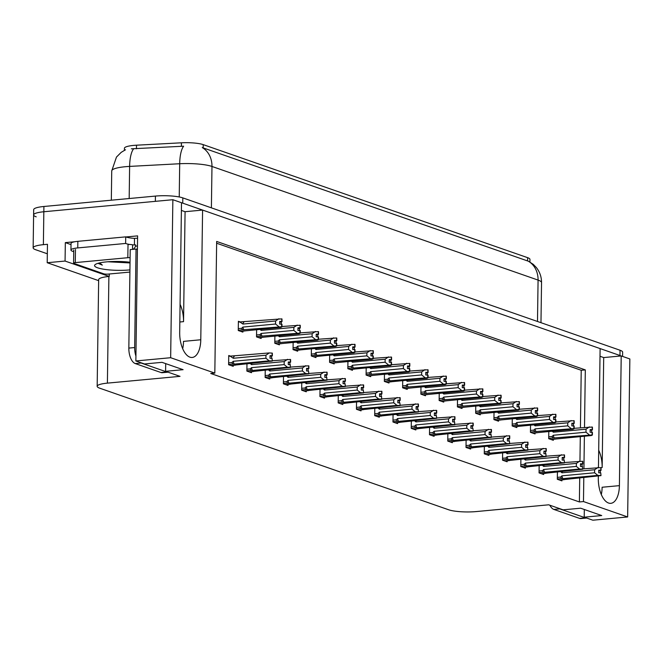 <?xml version="1.0" encoding="UTF-8"?>
<svg xmlns="http://www.w3.org/2000/svg" width="663" height="663" viewBox="0 0 663 663"><rect width="100%" height="100%" fill="white"/><g stroke="black" fill="none" stroke-linecap="round" stroke-linejoin="round"><path stroke-width="0.99" d="M598.697 450.227A21.456 10.409 -95.3 0 1 602.161 467.523L603.703 357.572L621.214 355.94L629.85 358.948L627.646 516.958L583.473 501.56L583.805 477.617M181.389 210.42L185.076 211.704L183.543 321.646A21.456 10.409 84.7 0 0 180.079 304.358M124.395 150.319L124.429 148.255A18.1 3.423 0.8 0 1 133.628 145.404A18.1 3.423 0.8 0 1 136.503 145.197L181.438 142.802A18.1 3.423 0.8 0 1 203.226 144.633L527.615 257.667A18.1 3.423 0.8 0 1 529.952 259.39L529.919 261.951M36.208 216.834A20.114 3.804 0.8 0 1 33.606 214.92A20.114 3.804 0.8 0 1 43.833 211.754L172.861 199.712L181.496 202.721L179.681 332.412A21.456 10.409 84.7 0 0 192.229 357.456A21.456 10.409 84.7 0 0 200.781 339.763L202.588 210.072L600.114 348.589L598.457 467.498M182.69 348.688A21.456 10.409 84.7 0 0 183.502 341.379L200.781 339.763M600.007 356.288L603.703 357.572M185.076 211.704L202.588 210.072M71.016 244.606L65.33 242.617L74.844 241.73M125.953 236.964L137.606 235.879L135.857 360.962L144.493 363.97L162.012 362.338L183.104 369.689L165.593 371.321L180.029 376.352L107.398 383.131A20.114 3.804 -179.2 0 0 97.171 386.297A20.114 3.804 -179.2 0 0 99.773 388.211L448.644 509.772A20.114 3.804 -179.2 0 0 476.051 511.587L548.682 504.808L563.119 509.839L580.631 508.206L601.722 515.557L584.211 517.19L592.846 520.198L627.646 516.958M109.271 274.001L109.238 276.446L65.065 261.056L65.33 242.617M109.238 276.446L108.889 276.479A20.114 3.804 -179.2 0 0 98.663 279.645L97.171 386.297M65.065 261.056L47.206 262.722L98.646 280.648M47.33 253.788L35.752 249.752A20.114 3.804 0.8 0 1 33.15 247.838A20.114 3.804 0.8 0 1 43.377 244.672L47.463 244.291L47.206 262.722M584.509 427.353L585.313 369.896L216.66 241.44L214.82 373.103L170.656 357.713L135.857 360.962M170.656 357.713L172.861 199.712M598.333 476.266L598.308 478.288A21.456 10.409 84.7 0 0 610.847 503.325A21.456 10.409 84.7 0 0 619.399 485.639L621.214 355.94M583.929 468.782L584.385 436.188M584.318 509.491L584.211 517.19M165.7 363.622L165.593 371.321M214.82 373.103L210.735 373.484L579.387 501.941L583.473 501.56M580.423 427.734L581.227 370.277L216.635 243.23M581.227 370.277L585.313 369.896M579.387 501.941L579.719 477.998M579.959 461.125L580.299 436.569M393.068 414.748L392.96 422L397.576 423.607L397.593 422.596M411.325 421.113L411.226 428.356L415.842 429.964L415.85 428.961M429.583 427.478L429.483 434.721L434.099 436.329L434.116 435.326M447.848 433.834L447.749 441.086L452.365 442.693L452.373 441.691M484.371 446.564L484.272 453.815L488.88 455.423L488.896 454.412M466.106 440.199L466.006 447.45L470.622 449.058L470.639 448.055M539.152 465.65L539.052 472.901L543.668 474.509L543.685 473.506M520.894 459.293L520.795 466.537L525.403 468.144L525.419 467.142M502.629 452.928L502.529 460.172L507.145 461.78L507.162 460.777M374.802 408.383L374.703 415.635L379.319 417.242L379.327 416.24M356.545 402.018L356.437 409.27L361.053 410.878L361.07 409.875M338.279 395.662L338.18 402.905L342.796 404.513L342.804 403.51M320.022 389.297L319.922 396.54L324.53 398.148L324.547 397.145M301.756 382.932L301.657 390.184L306.273 391.792L306.289 390.78M283.499 376.567L283.399 383.819L288.007 385.427L288.024 384.424M265.233 370.203L265.134 377.454L269.75 379.062L269.766 378.059M246.976 363.846L246.876 371.089L251.492 372.697L251.501 371.694M230.509 356.13L228.743 355.509L228.611 364.725L233.227 366.332L233.243 365.33M557.417 472.015L557.31 479.266L561.926 480.874L561.942 479.871M494.026 412.353L493.918 419.596L498.535 421.204L498.551 420.201M512.284 418.709L512.184 425.961L516.8 427.569L516.808 426.566M530.541 425.074L530.441 432.326L535.058 433.934L535.074 432.931M475.761 405.988L475.661 413.24L480.277 414.847L480.285 413.836M457.503 399.623L457.395 406.875L462.012 408.483L462.028 407.472M439.238 393.258L439.138 400.51L443.754 402.118L443.762 401.115M420.98 386.902L420.881 394.145L425.489 395.753L425.505 394.75M402.714 380.537L402.615 387.78L407.231 389.388L407.248 388.385M384.457 374.172L384.358 381.424L388.966 383.032L388.982 382.021M366.191 367.808L366.092 375.059L370.708 376.667L370.725 375.656M347.934 361.443L347.835 368.694L352.451 370.302L352.459 369.299M329.668 355.086L329.569 362.329L334.185 363.937L334.202 362.934M311.411 348.721L311.312 355.965L315.928 357.572L315.936 356.57M293.154 342.357L293.046 349.608L297.662 351.216L297.679 350.205M274.888 335.992L274.789 343.243L279.405 344.851L279.413 343.84M256.631 329.627L256.523 336.879L261.139 338.486L261.156 337.484M240.163 321.911L238.39 321.298L238.266 330.514L242.882 332.122L242.89 331.119M548.807 431.439L548.707 438.691L553.323 440.298L553.332 439.287M619.399 485.639L602.12 487.247A21.456 10.409 -95.3 0 1 601.316 494.557M537.494 321.472L538.074 280.084A26.818 5.072 -179.2 0 1 541.538 282.637C541.555 276.985 539.823 271.946 536.334 267.521L533.251 264.338L528.353 261.205A23.47 20.039 109.2 0 1 538.074 280.084L211.978 166.454A26.818 5.072 -179.2 0 0 179.698 163.736A23.47 7.732 -93.1 0 1 183.643 146.2L131.349 148.819M181.496 202.77A20.114 3.804 0.8 0 1 182.748 203.16L619.963 355.501A20.114 3.804 0.8 0 1 621.074 355.956M33.15 247.838L33.606 214.92A20.114 3.804 0.8 0 1 43.833 211.754L155.349 201.345L155.415 196.082A20.114 3.804 0.8 0 1 182.822 197.889L620.038 350.238A20.114 3.804 0.8 0 1 622.632 352.152L622.574 356.412M528.353 261.205L202.256 147.576A23.47 20.039 -70.8 0 1 211.978 166.454L211.398 207.851M33.606 214.92L33.68 209.649A20.114 3.804 0.8 0 1 43.907 206.483L155.415 196.082M574.117 428.323L592.216 427.038L592.175 429.674L590.136 429.574L590.103 432.21L592.415 432.4L592.374 435.036L591.355 435.533L550.978 439.478M592.283 427.121L592.449 429.765L592.415 427.113M552.064 431.132L553.365 432.226L586.034 429.176L585.993 432.201L553.323 435.251L552.113 436.486L552.925 438.019L592.1 434.945L592.142 432.309M592.216 427.038L592.175 429.674M590.128 430.27L591.719 430.13L591.686 432.284M591.719 430.13L592.449 429.765M553.323 435.251A4.558 2.213 84.7 0 0 554.343 438.061M586.034 429.176L589.357 426.897M589.241 434.804L585.993 432.201M553.787 430.975A4.558 2.213 84.7 0 0 553.365 432.226M590.136 429.897L592.25 429.699M590.128 429.955L592.382 429.74M582.727 468.898L600.819 467.614L600.852 470.274L598.747 470.15L598.706 472.785L600.753 472.885L600.985 475.611L600.753 472.885M598.739 470.473L600.852 470.274M600.819 467.614L600.786 470.249M600.985 470.324L601.026 467.688L601.059 470.34L598.739 470.531M598.739 470.854L601.059 470.34M560.674 471.708L561.975 472.802L594.645 469.752L597.96 467.481M562.398 471.55A4.558 2.213 84.7 0 0 561.975 472.802M557.318 478.984L561.528 478.595L560.716 477.062L557.343 477.377M561.528 478.595L562.953 478.636A4.558 2.213 -95.3 0 1 561.934 475.827L560.716 477.062M562.953 478.636L597.852 475.379L594.603 472.777L561.934 475.827M594.645 469.752L594.603 472.777M597.852 475.379L600.711 475.52M600.985 475.611L559.58 480.053M600.33 470.705L600.297 472.86M555.859 421.958L573.951 420.673L573.918 423.309L571.879 423.209L571.837 425.845L574.15 426.036L574.117 428.671L573.089 429.176L532.712 433.113M574.025 420.756L574.183 423.408L574.158 420.748M533.806 424.776L535.107 425.861L567.777 422.812L567.735 425.845L535.066 428.886L533.848 430.121L534.66 431.654L573.843 428.58L573.876 425.944M573.951 420.673L573.918 423.309M571.862 423.914L573.462 423.765L573.429 425.919M573.462 423.765L574.183 423.408M535.066 428.886A4.558 2.213 84.7 0 0 536.085 431.696M567.777 422.812L571.092 420.541M570.984 428.439L567.735 425.845M535.53 424.61A4.558 2.213 84.7 0 0 535.107 425.861M571.871 423.533L573.984 423.334M571.871 423.591L574.117 423.384M537.594 415.593L555.693 414.317L555.652 416.944L553.613 416.845L553.58 419.48L555.892 419.679L555.851 422.306L554.832 422.812L514.455 426.757M555.76 414.4L555.925 417.044L555.892 414.383M515.541 418.411L516.842 419.505L549.519 416.455L549.47 419.48L516.8 422.53L515.59 423.756L516.402 425.29L517.82 425.331L555.586 422.215L555.619 419.58M555.693 414.317L555.652 416.944M553.605 417.549L555.196 417.4L555.163 419.563M555.196 417.4L555.925 417.044M516.8 422.53A4.558 2.213 84.7 0 0 517.82 425.331M549.519 416.455L552.834 414.176M552.718 422.074L549.47 419.48M517.273 418.245A4.558 2.213 84.7 0 0 516.842 419.505M553.613 417.168L555.727 416.969M553.613 417.226L555.859 417.019M519.336 409.237L537.428 407.952L537.395 410.588L535.356 410.488L535.314 413.115L537.627 413.314L537.594 415.95L536.566 416.447L496.189 420.392M537.502 408.035L537.668 410.679L537.635 408.018M497.283 412.046L498.584 413.14L531.254 410.09L531.212 413.115L498.543 416.165L497.325 417.4L498.137 418.925L537.32 415.85L537.361 413.215M537.428 407.952L537.395 410.588M535.348 411.184L536.939 411.035L536.906 413.198M536.939 411.035L537.668 410.679M498.543 416.165A4.558 2.213 84.7 0 0 499.562 418.966M531.254 410.09L534.569 407.811M534.461 415.709L531.212 413.115M499.007 411.889A4.558 2.213 84.7 0 0 498.584 413.14M535.348 410.803L537.461 410.612M535.348 410.861L537.594 410.654M564.462 462.534L582.562 461.257L582.595 463.909L580.481 463.785L580.448 466.42L582.487 466.52L582.454 469.155L582.487 466.52M580.481 464.108L582.595 463.909M582.562 461.257L582.528 463.885M582.727 463.959L582.76 461.324L582.794 463.984L580.481 464.166M580.473 464.49L582.794 463.984M542.409 465.351L543.718 466.437L576.387 463.396L579.702 461.116M544.141 465.186A4.558 2.213 84.7 0 0 543.718 466.437M539.052 472.62L543.27 472.23L542.458 470.697L539.077 471.012M543.27 472.23L544.696 472.271A4.558 2.213 -95.3 0 1 543.668 469.462L542.458 470.697M544.696 472.271L579.586 469.014L576.346 466.42L543.668 469.462M576.387 463.396L576.346 466.42M579.586 469.014L582.454 469.155M582.719 469.247L541.323 473.689M582.064 464.34L582.039 466.495M546.204 456.169L564.304 454.893L564.329 457.545L562.224 457.42L562.183 460.056L564.23 460.155L564.462 462.882L564.23 460.155M562.216 457.743L564.329 457.545M564.304 454.893L564.263 457.52M564.462 457.594L564.503 454.959L564.536 457.619L562.216 457.801M562.216 458.125L564.536 457.619M524.151 458.987L525.452 460.081L558.122 457.031L561.437 454.752M525.875 458.821A4.558 2.213 84.7 0 0 525.452 460.081M520.795 466.263L525.005 465.865L524.193 464.332L520.82 464.647M525.005 465.865L526.43 465.907A4.558 2.213 -95.3 0 1 525.411 463.105L524.193 464.332M526.43 465.907L561.329 462.65L558.08 460.056L525.411 463.105M558.122 457.031L558.08 460.056M561.329 462.65L564.188 462.791M564.462 462.882L523.057 467.332M563.807 457.976L563.774 460.139M527.947 449.812L546.039 448.528L546.072 451.188L543.958 451.064L543.925 453.691L545.964 453.79L545.931 456.426L545.964 453.79M543.958 451.379L546.072 451.188M546.039 448.528L546.005 451.163M546.204 451.23L546.237 448.594L546.271 451.254L543.958 451.437M543.95 451.76L546.271 451.254M505.886 452.622L507.195 453.716L539.864 450.666L543.179 448.387M507.618 452.464A4.558 2.213 84.7 0 0 507.195 453.716M502.537 459.898L506.747 459.5L505.935 457.976L502.554 458.29M506.747 459.5L508.173 459.542A4.558 2.213 -95.3 0 1 507.145 456.741L505.935 457.976M508.173 459.542L543.072 456.285L539.823 453.691L507.145 456.741M539.864 450.666L539.823 453.691M543.072 456.285L545.931 456.426M546.196 456.525L504.8 460.967M545.541 451.611L545.516 453.774M509.681 443.448L527.781 442.163L527.814 444.823L525.701 444.699L525.668 447.334L527.707 447.434L527.665 450.061L527.707 447.434M525.693 445.022L527.814 444.823M527.781 442.163L527.74 444.798M527.939 444.865L527.98 442.238L528.013 444.89L525.693 445.08M525.693 445.395L528.013 444.89M487.628 446.257L488.929 447.351L521.599 444.301L524.914 442.022M489.352 446.1A4.558 2.213 84.7 0 0 488.929 447.351M484.272 453.533L488.49 453.136L487.678 451.611L484.297 451.926M488.49 453.136L489.907 453.185A4.558 2.213 -95.3 0 1 488.888 450.376L487.678 451.611M489.907 453.185L524.806 449.928L521.557 447.326L488.888 450.376M521.599 444.301L521.557 447.326M524.806 449.928L527.665 450.061M527.939 450.16L486.534 454.603M527.284 445.246L527.251 447.409M137.415 249.247A13.409 6.506 -95.3 0 1 136.048 249.056L130.213 249.603L128.837 348.092A13.409 6.506 84.7 0 0 135.244 363.556L160.952 372.515A13.409 6.506 84.7 0 0 162.385 372.697L168.029 372.175M133.006 249.338A13.409 6.506 84.7 0 0 135.559 246.172L135.575 244.854L134.407 244.962A13.409 2.536 0.8 0 1 132.492 244.813M136.048 249.056L134.672 347.545A13.409 6.506 84.7 0 0 135.923 356.048M139.868 362.363A13.409 6.506 84.7 0 0 141.078 363.009L166.794 371.968A13.409 6.506 84.7 0 0 168.012 372.167M114.765 261.612A13.409 2.536 0.8 0 1 108.939 261.686M73.742 251.675L72.673 251.31A13.409 2.536 0.8 0 1 70.941 250.026A13.409 2.536 0.8 0 1 77.753 247.921L125.63 243.454L125.721 236.865L77.853 241.332A13.409 2.536 -179.2 0 0 71.032 243.445L70.941 250.026M137.564 238.456A6.705 5.727 109.2 0 0 135.666 238.274L134.498 238.382A13.409 2.536 0.8 0 1 125.721 236.865M134.498 238.382L134.407 244.962M129.799 244.481A13.409 2.536 0.8 0 1 125.63 243.454M137.465 245.99L135.559 246.172M553.862 509.424L579.578 518.383A13.409 6.506 84.7 0 0 581.003 518.565L586.647 518.043A13.409 6.506 84.7 0 1 585.412 517.836L559.705 508.877L553.862 509.424A13.409 6.506 84.7 0 1 549.842 505.214M558.495 508.231A13.409 6.506 84.7 0 0 559.705 508.877M129.923 269.891A23.47 4.434 0.8 0 1 129.575 269.924A23.47 4.434 0.8 0 1 104.282 269.311A23.47 4.434 0.8 0 1 95.024 264.728A23.47 4.434 0.8 0 1 106.503 261.885A23.47 4.434 0.8 0 1 130.031 262.25M107.87 261.761L130.023 262.946M129.898 272.079L108.251 274.092A3.356 0.63 0.8 0 1 103.677 273.794L74.016 263.46A3.356 0.63 0.8 0 1 73.585 263.136A3.356 0.63 0.8 0 1 75.284 262.606L127.826 257.708A3.356 0.63 0.8 0 1 130.097 257.667M127.826 257.708L128.017 244.539A3.356 0.63 0.8 0 1 132.583 244.838L132.517 249.387M98.033 263.31L102.317 265.117L99.682 262.888M113.539 261.487L128.415 262.059M98.439 263.194L102.317 265.117M501.071 402.872L519.17 401.587L519.137 404.223L517.09 404.123L517.057 406.759L519.369 406.949L519.328 409.585L518.309 410.082L477.932 414.027M519.237 401.67L519.402 404.314L519.369 401.662M479.017 405.681L480.319 406.775L512.996 403.726L512.955 406.75L480.277 409.8L479.067 411.035L479.879 412.56L519.063 409.485L519.096 406.858M519.17 401.587L519.137 404.223M517.082 404.82L518.673 404.67L518.648 406.833M518.673 404.67L519.402 404.314M480.277 409.8A4.558 2.213 84.7 0 0 481.297 412.601M512.996 403.726L516.311 401.446M516.195 409.353L512.955 406.75M480.75 405.524A4.558 2.213 84.7 0 0 480.319 406.775M517.09 404.447L519.204 404.248M517.09 404.505L519.336 404.289M482.813 396.507L500.905 395.223L500.872 397.858L498.833 397.759L498.791 400.394L501.104 400.585L501.071 403.22L500.043 403.717L459.666 407.662M500.979 395.305L501.145 397.949L501.112 395.297M460.76 399.317L462.061 400.411L494.731 397.361L494.689 400.386L462.02 403.435L460.802 404.67L461.614 406.204L500.797 403.129L500.838 400.493M500.905 395.223L500.872 397.858M498.825 398.455L500.416 398.314L500.383 400.469M500.416 398.314L501.145 397.949M462.02 403.435A4.558 2.213 84.7 0 0 463.039 406.245M494.731 397.361L498.046 395.082M497.938 402.988L494.689 400.386M462.484 399.159A4.558 2.213 84.7 0 0 462.061 400.411M498.825 398.082L500.938 397.883M498.825 398.14L501.071 397.924M464.548 390.142L482.647 388.858L482.614 391.493L480.567 391.394L480.534 394.029L482.846 394.22L482.805 396.855L481.786 397.361L441.409 401.297M482.714 388.941L482.879 391.593L482.846 388.932M442.494 392.96L443.804 394.046L476.473 391.004L476.432 394.029L443.754 397.071L442.544 398.306L443.356 399.839L482.54 396.764L482.573 394.129M482.647 388.858L482.614 391.493M480.559 392.098L482.15 391.949L482.125 394.104M482.15 391.949L482.879 391.593M443.754 397.071A4.558 2.213 84.7 0 0 444.782 399.88M476.473 391.004L479.788 388.725M479.672 396.623L476.432 394.029M444.227 392.794A4.558 2.213 84.7 0 0 443.804 394.046M480.567 391.717L482.681 391.518M480.567 391.775L482.813 391.568M491.424 437.083L509.515 435.798L509.549 438.458L507.444 438.334L507.402 440.97L509.441 441.069L509.681 443.796L509.441 441.069M507.435 438.657L509.549 438.458M509.515 435.798L509.482 438.434M509.681 438.508L509.714 435.873L509.748 438.525L507.435 438.715M507.427 439.039L509.748 438.525M469.363 439.892L470.672 440.986L503.341 437.936L506.656 435.666M471.095 439.735A4.558 2.213 84.7 0 0 470.672 440.986M466.014 447.169L470.224 446.779L469.412 445.246L466.031 445.561M470.224 446.779L471.65 446.821A4.558 2.213 -95.3 0 1 470.631 444.011L469.412 445.246M471.65 446.821L506.549 443.564L503.3 440.961L470.631 444.011M503.341 437.936L503.3 440.961M506.549 443.564L509.408 443.704M509.681 443.796L468.277 448.238M509.018 438.889L508.993 441.044M473.158 430.718L491.258 429.442L491.291 432.094L489.178 431.969L489.145 434.605L491.184 434.704L491.142 437.34L491.184 434.704M489.178 432.293L491.291 432.094M491.258 429.442L491.217 432.069M491.424 432.143L491.457 429.508L491.49 432.168L489.17 432.351M489.17 432.674L491.49 432.168M451.105 433.536L452.406 434.621L485.076 431.58L488.399 429.301M452.829 433.37A4.558 2.213 84.7 0 0 452.406 434.621M447.749 440.804L451.967 440.414L451.155 438.881L447.774 439.196M451.967 440.414L453.384 440.456A4.558 2.213 -95.3 0 1 452.365 437.655L451.155 438.881M453.384 440.456L488.283 437.199L485.034 434.605L452.365 437.655M485.076 431.58L485.034 434.605M488.283 437.199L491.142 437.34M491.416 437.431L450.02 441.873M490.761 432.525L490.728 434.679M454.901 424.353L472.992 423.077L473.026 425.729L470.921 425.613L470.879 428.24L472.918 428.339L473.158 431.066L472.918 428.339M470.912 425.928L473.026 425.729M472.992 423.077L472.959 425.704M473.158 425.779L473.2 423.143L473.225 425.803L470.912 425.986M470.904 426.309L473.225 425.803M432.848 427.171L434.149 428.265L466.818 425.215L470.133 422.936M434.572 427.005A4.558 2.213 84.7 0 0 434.149 428.265M429.491 434.447L433.701 434.05L432.889 432.516L429.508 432.831M433.701 434.05L435.127 434.091A4.558 2.213 -95.3 0 1 434.108 431.29L432.889 432.516M435.127 434.091L470.026 430.834L466.777 428.24L434.108 431.29M466.818 425.215L466.777 428.24M470.026 430.834L472.885 430.975M473.158 431.066L431.754 435.516M472.504 426.16L472.47 428.323M446.29 383.778L464.39 382.501L464.349 385.128L462.31 385.029L462.268 387.664L464.581 387.863L464.548 390.49L463.528 390.996L423.143 394.941M464.456 382.584L464.622 385.228L464.589 382.568M424.237 386.595L425.538 387.689L458.208 384.639L458.166 387.664L425.497 390.714L424.279 391.941L425.091 393.474L464.274 390.399L464.315 387.764M464.39 382.501L464.349 385.128M462.302 385.733L463.893 385.584L463.86 387.747M463.893 385.584L464.622 385.228M425.497 390.714A4.558 2.213 84.7 0 0 426.516 393.515M458.208 384.639L461.523 382.36M461.415 390.258L458.166 387.664M425.961 386.43A4.558 2.213 84.7 0 0 425.538 387.689M462.302 385.352L464.415 385.153M462.302 385.41L464.548 385.203M428.033 377.421L446.124 376.136L446.091 378.772L444.044 378.672L444.011 381.3L446.323 381.498L446.282 384.134L445.263 384.631L404.886 388.576M446.191 376.219L446.356 378.863L446.323 376.203M405.971 380.231L407.281 381.324L439.95 378.275L439.909 381.3L407.231 384.349L406.021 385.584L406.833 387.109L446.017 384.034L446.05 381.399M446.124 376.136L446.091 378.772M444.036 379.369L445.627 379.219L445.602 381.382M445.627 379.219L446.356 378.863M407.231 384.349A4.558 2.213 84.7 0 0 408.259 387.151M439.95 378.275L443.265 375.996M443.157 383.894L439.909 381.3M407.704 380.073A4.558 2.213 84.7 0 0 407.281 381.324M444.044 378.987L446.158 378.797M444.044 379.045L446.29 378.838M409.767 371.056L427.867 369.772L427.826 372.407L425.787 372.308L425.754 374.943L428.058 375.134L428.025 377.769L427.005 378.266L386.62 382.211M427.933 369.855L428.099 372.498L428.066 369.846M387.714 373.866L389.015 374.96L421.685 371.91L421.643 374.935L388.974 377.985L387.764 379.219L388.576 380.744L389.993 380.794L427.751 377.67L427.792 375.043M427.867 369.772L427.826 372.407M425.779 373.004L427.37 372.855L427.337 375.018M427.37 372.855L428.099 372.498M388.974 377.985A4.558 2.213 84.7 0 0 389.993 380.794M421.685 371.91L425 369.631M424.892 377.537L421.643 374.935M389.438 373.708A4.558 2.213 84.7 0 0 389.015 374.96M425.779 372.631L427.9 372.432M425.779 372.689L428.025 372.473M391.51 364.691L409.601 363.407L409.568 366.042L407.53 365.943L407.488 368.578L409.8 368.769L409.767 371.404L408.739 371.902L368.363 375.846M409.668 363.49L409.833 366.133L409.8 363.481M369.448 367.501L370.758 368.595L403.427 365.545L403.386 368.57L370.716 371.62L369.498 372.855L370.31 374.388L409.494 371.313L409.527 368.678M409.601 363.407L409.568 366.042M407.513 366.647L409.104 366.498L409.079 368.653M409.104 366.498L409.833 366.133M370.716 371.62A4.558 2.213 84.7 0 0 371.736 374.429M403.427 365.545L406.742 363.266M406.634 371.172L403.386 368.57M371.181 367.343A4.558 2.213 84.7 0 0 370.758 368.595M407.521 366.266L409.635 366.067M407.521 366.324L409.767 366.117M373.244 358.327L391.344 357.042L391.303 359.678L389.264 359.578L389.231 362.213L391.535 362.404L391.501 365.04L390.482 365.545L350.105 369.482M391.41 357.125L391.576 359.777L391.543 357.117M351.191 361.144L352.492 362.23L385.162 359.189L385.12 362.213L352.451 365.255L351.241 366.49L352.053 368.023L353.47 368.064L391.228 364.948L391.269 362.313M391.344 357.042L391.303 359.678M389.256 360.282L390.847 360.133L390.814 362.288M390.847 360.133L391.576 359.777M352.451 365.255A4.558 2.213 84.7 0 0 353.47 368.064M385.162 359.189L388.485 356.909M388.369 364.807L385.12 362.213M352.915 360.979A4.558 2.213 84.7 0 0 352.492 362.23M389.264 359.901L391.377 359.702M389.256 359.959L391.51 359.752M436.635 417.997L454.735 416.712L454.768 419.372L452.655 419.248L452.622 421.875L454.661 421.975L454.627 424.61L454.661 421.975M452.655 419.563L454.768 419.372M454.735 416.712L454.694 419.347M454.901 419.414L454.934 416.778L454.967 419.439L452.655 419.621M452.647 419.944L454.967 419.439M414.582 420.806L415.883 421.9L448.561 418.85L451.876 416.571M416.314 420.649A4.558 2.213 84.7 0 0 415.883 421.9M411.226 428.083L415.444 427.685L414.632 426.16L411.251 426.475M415.444 427.685L416.861 427.726A4.558 2.213 -95.3 0 1 415.842 424.925L414.632 426.16M416.861 427.726L451.76 424.469L448.511 421.875L415.842 424.925M448.561 418.85L448.511 421.875M451.76 424.469L454.627 424.61M454.893 424.71L413.497 429.152M454.238 419.795L454.205 421.958M418.378 411.632L436.469 410.347L436.503 413.008L434.398 412.883L434.356 415.519L436.403 415.618L436.635 418.345L436.403 415.618M434.389 413.206L436.503 413.008M436.469 410.347L436.436 412.983M436.635 413.049L436.677 410.422L436.71 413.074L434.389 413.264M434.389 413.579L436.71 413.074M396.325 414.441L397.626 415.535L430.295 412.485L433.61 410.206M398.049 414.284A4.558 2.213 84.7 0 0 397.626 415.535M392.968 421.718L397.178 421.32L396.366 419.795L392.993 420.11M397.178 421.32L398.604 421.37A4.558 2.213 -95.3 0 1 397.585 418.56L396.366 419.795M398.604 421.37L433.503 418.113L430.254 415.51L397.585 418.56M430.295 412.485L430.254 415.51M433.503 418.113L436.362 418.245M436.635 418.345L395.231 422.787M435.981 413.43L435.947 415.593M400.112 405.267L418.212 403.982L418.245 406.643L416.132 406.518L416.099 409.154L418.138 409.253L418.37 411.98L418.138 409.253M416.132 406.842L418.245 406.643M418.212 403.982L418.171 406.618M418.378 406.692L418.411 404.057L418.444 406.709L416.132 406.9M416.124 407.223L418.444 406.709M378.059 408.076L379.36 409.17L412.038 406.121L415.353 403.85M379.791 407.919A4.558 2.213 84.7 0 0 379.36 409.17M374.703 415.353L378.921 414.963L378.109 413.43L374.728 413.745M378.921 414.963L380.338 415.005A4.558 2.213 -95.3 0 1 379.319 412.195L378.109 413.43M380.338 415.005L415.237 411.748L411.988 409.146L379.319 412.195M412.038 406.121L411.988 409.146M415.237 411.748L418.104 411.889M418.37 411.98L376.974 416.422M417.715 407.074L417.69 409.228M381.855 398.902L399.946 397.626L399.98 400.278L397.875 400.154L397.833 402.789L399.88 402.889L400.112 405.615L399.88 402.889M397.866 400.477L399.98 400.278M399.946 397.626L399.913 400.253M400.112 400.328L400.154 397.692L400.187 400.353L397.866 400.535M397.866 400.858L400.187 400.353M359.802 401.72L361.103 402.806L393.772 399.764L397.087 397.485M361.526 401.554A4.558 2.213 84.7 0 0 361.103 402.806M356.445 408.988L360.655 408.599L359.843 407.065L356.47 407.38M360.655 408.599L362.081 408.64A4.558 2.213 -95.3 0 1 361.062 405.839L359.843 407.065M362.081 408.64L396.98 405.383L393.731 402.789L361.062 405.839M393.772 399.764L393.731 402.789M396.98 405.383L399.839 405.524M400.112 405.615L358.708 410.057M399.457 400.709L399.424 402.864M363.589 392.537L381.689 391.261L381.722 393.913L379.609 393.797L379.576 396.424L381.615 396.524L381.581 399.159L381.615 396.524M379.609 394.112L381.722 393.913M381.689 391.261L381.656 393.897M381.855 393.963L381.888 391.327L381.921 393.988L379.609 394.17M379.601 394.493L381.921 393.988M341.536 395.355L342.837 396.449L375.515 393.399L378.83 391.12M343.268 395.189A4.558 2.213 84.7 0 0 342.837 396.449M338.18 402.632L342.398 402.234L341.586 400.701L338.205 401.016M342.398 402.234L343.824 402.275A4.558 2.213 -95.3 0 1 342.796 399.474L341.586 400.701M343.824 402.275L378.714 399.018L375.473 396.424L342.796 399.474M375.515 393.399L375.473 396.424M378.714 399.018L381.581 399.159M381.847 399.25L340.45 403.701M381.192 394.344L381.167 396.507M354.987 351.962L373.078 350.686L373.045 353.313L371.007 353.213L370.965 355.849L373.277 356.048L373.244 358.675L372.216 359.18L331.84 363.125M373.153 350.768L373.31 353.412L373.286 350.752M332.934 354.78L334.235 355.874L366.904 352.824L366.863 355.849L334.193 358.898L332.975 360.125L333.787 361.658L372.971 358.584L373.004 355.948M373.078 350.686L373.045 353.313M370.99 353.918L372.589 353.769L372.556 355.932M372.589 353.769L373.31 353.412M334.193 358.898A4.558 2.213 84.7 0 0 335.213 361.7M366.904 352.824L370.219 350.545M370.111 358.443L366.863 355.849M334.658 354.614A4.558 2.213 84.7 0 0 334.235 355.874M370.998 353.536L373.112 353.338M370.998 353.594L373.244 353.387M336.721 345.605L354.821 344.321L354.78 346.956L352.741 346.857L352.708 349.484L355.02 349.683L354.978 352.318L353.959 352.815L313.582 356.76M354.887 344.404L355.053 347.047L355.02 344.387M314.668 348.415L315.969 349.509L348.647 346.459L348.597 349.484L315.928 352.534L314.718 353.769L315.53 355.293L316.947 355.335L354.713 352.219L354.746 349.583M354.821 344.321L354.78 346.956M352.733 347.553L354.324 347.404L354.291 349.567M354.324 347.404L355.053 347.047M315.928 352.534A4.558 2.213 84.7 0 0 316.947 355.335M348.647 346.459L351.962 344.18M351.846 352.078L348.597 349.484M316.4 348.257A4.558 2.213 84.7 0 0 315.969 349.509M352.741 347.172L354.854 346.981M352.741 347.23L354.987 347.022M318.464 339.241L336.555 337.956L336.522 340.591L334.483 340.492L334.442 343.127L336.754 343.318L336.721 345.953L335.693 346.451L295.317 350.396M336.63 338.039L336.796 340.683L336.763 338.031M296.411 342.05L297.712 343.144L330.381 340.094L330.34 343.119L297.67 346.169L296.452 347.404L297.264 348.929L298.69 348.978L336.448 345.854L336.489 343.227M336.555 337.956L336.522 340.591M334.475 341.188L336.066 341.039L336.033 343.202M336.066 341.039L336.796 340.683M297.67 346.169A4.558 2.213 84.7 0 0 298.69 348.978M330.381 340.094L333.696 337.815M333.588 345.721L330.34 343.119M298.135 341.893A4.558 2.213 84.7 0 0 297.712 343.144M334.475 340.815L336.589 340.616M334.475 340.873L336.721 340.658M300.198 332.876L318.298 331.591L318.257 334.227L316.218 334.127L316.185 336.763L318.497 336.953L318.455 339.589L317.436 340.086L277.059 344.031M318.364 331.674L318.53 334.318L318.497 331.666M278.145 335.685L279.446 336.779L312.124 333.729L312.074 336.754L279.405 339.804L278.195 341.039L279.007 342.572L318.19 339.497L318.223 336.862M318.298 331.591L318.257 334.227M316.21 334.832L317.801 334.682L317.776 336.837M317.801 334.682L318.53 334.318M279.405 339.804A4.558 2.213 84.7 0 0 280.424 342.614M312.124 333.729L315.439 331.459M315.323 339.357L312.074 336.754M279.877 335.528A4.558 2.213 84.7 0 0 279.446 336.779M316.218 334.45L318.331 334.251M316.218 334.508L318.464 334.301M281.941 326.511L300.032 325.235L299.999 327.862L297.96 327.762L297.919 330.398L300.231 330.588L300.198 333.224L299.17 333.729L258.794 337.666M300.107 325.309L300.273 327.961L300.24 325.301M259.888 329.329L261.189 330.414L293.858 327.373L293.817 330.398L261.147 333.439L259.929 334.674L260.741 336.207L299.925 333.133L299.966 330.497M300.032 325.235L299.999 327.862M297.952 328.467L299.543 328.318L299.51 330.472M299.543 328.318L300.273 327.961M261.147 333.439A4.558 2.213 84.7 0 0 262.167 336.249M293.858 327.373L297.173 325.094M297.065 332.992L293.817 330.398M261.612 329.163A4.558 2.213 84.7 0 0 261.189 330.414M297.952 328.086L300.066 327.887M297.952 328.144L300.198 327.936M238.382 322.044L281.775 318.87L281.742 321.497L279.695 321.398L279.662 324.033L281.974 324.232L281.932 326.859L280.913 327.365L240.536 331.309M281.841 318.953L282.007 321.596L281.974 318.936M239.799 321.911L242.923 324.058L275.601 321.008L275.559 324.033L242.882 327.083L241.672 328.309L242.484 329.842L281.667 326.768L281.7 324.132M281.775 318.87L281.742 321.497M279.687 322.102L281.278 321.953L281.253 324.116M281.278 321.953L282.007 321.596M242.882 327.083A4.558 2.213 84.7 0 0 243.909 329.884M275.601 321.008L278.916 318.729M278.8 326.627L275.559 324.033M244.017 321.986A4.558 2.213 84.7 0 0 242.923 324.058M279.695 321.721L281.808 321.522M279.695 321.779L281.941 321.572M345.332 386.181L363.432 384.896L363.457 387.557L361.352 387.432L361.31 390.059L363.357 390.159L363.589 392.894L363.357 390.159M361.343 387.747L363.457 387.557M363.432 384.896L363.39 387.532M363.589 387.598L363.631 384.963L363.664 387.623L361.343 387.805M361.343 388.128L363.664 387.623M323.279 388.99L324.58 390.084L357.249 387.035L360.564 384.755M325.003 388.833A4.558 2.213 84.7 0 0 324.58 390.084M319.922 396.267L324.132 395.869L323.32 394.344L319.947 394.659M324.132 395.869L325.558 395.91A4.558 2.213 -95.3 0 1 324.538 393.109L323.32 394.344M325.558 395.91L360.457 392.653L357.208 390.059L324.538 393.109M357.249 387.035L357.208 390.059M360.457 392.653L363.316 392.794M363.589 392.894L322.185 397.336M362.934 387.979L362.901 390.142M327.074 379.816L345.166 378.532L345.199 381.192L343.086 381.068L343.053 383.703L345.091 383.802L345.324 386.529L345.091 383.802M343.086 381.391L345.199 381.192M345.166 378.532L345.133 381.167M345.332 381.233L345.365 378.606L345.398 381.258L343.086 381.449M343.078 381.764L345.398 381.258M305.013 382.626L306.323 383.72L338.992 380.67L342.307 378.391M306.745 382.468A4.558 2.213 84.7 0 0 306.323 383.72M301.665 389.902L305.875 389.512L305.063 387.979L301.682 388.294M305.875 389.512L307.3 389.554A4.558 2.213 -95.3 0 1 306.273 386.744L305.063 387.979M307.3 389.554L342.199 386.297L338.95 383.695L306.273 386.744M338.992 380.67L338.95 383.695M342.199 386.297L345.058 386.43M345.324 386.529L303.927 390.971M344.669 381.615L344.644 383.778M308.809 373.451L326.909 372.167L326.942 374.827L324.829 374.703L324.795 377.338L326.834 377.438L326.793 380.073L326.834 377.438M324.82 375.026L326.942 374.827M326.909 372.167L326.867 374.802M327.066 374.877L327.108 372.241L327.141 374.893L324.82 375.084M324.82 375.407L327.141 374.893M286.756 376.261L288.057 377.355L320.726 374.305L324.041 372.034M288.48 376.103A4.558 2.213 84.7 0 0 288.057 377.355M283.399 383.537L287.618 383.148L286.806 381.615L283.424 381.929M287.618 383.148L289.035 383.189A4.558 2.213 -95.3 0 1 288.015 380.38L286.806 381.615M289.035 383.189L323.934 379.932L320.685 377.33L288.015 380.38M320.726 374.305L320.685 377.33M323.934 379.932L326.793 380.073M327.066 380.164L285.662 384.606M326.411 375.258L326.378 377.413M290.551 367.087L308.643 365.81L308.676 368.462L306.571 368.338L306.53 370.973L308.568 371.073L308.801 373.799L308.568 371.073M306.563 368.661L308.676 368.462M308.643 365.81L308.61 368.437M308.809 368.512L308.842 365.877L308.875 368.537L306.563 368.719M306.555 369.042L308.875 368.537M268.49 369.904L269.8 370.99L302.469 367.948L305.784 365.669M270.222 369.739A4.558 2.213 84.7 0 0 269.8 370.99M265.142 377.172L269.352 376.783L268.54 375.25L265.159 375.565M269.352 376.783L270.777 376.824A4.558 2.213 -95.3 0 1 269.758 374.023L268.54 375.25M270.777 376.824L305.676 373.567L302.427 370.973L269.758 374.023M302.469 367.948L302.427 370.973M305.676 373.567L308.535 373.708M308.801 373.799L267.404 378.241M308.146 368.893L308.121 371.048M272.286 360.73L290.386 359.445L290.419 362.097L288.306 361.981L288.272 364.609L290.311 364.708L290.27 367.343L290.311 364.708M288.306 362.296L290.419 362.097M290.386 359.445L290.344 362.081M290.551 362.147L290.585 359.512L290.618 362.172L288.297 362.354M288.297 362.678L290.618 362.172M250.233 363.539L251.534 364.633L284.203 361.584L287.518 359.305M251.957 363.374A4.558 2.213 84.7 0 0 251.534 364.633M246.876 370.816L251.095 370.418L250.282 368.885L246.901 369.2M251.095 370.418L252.512 370.46A4.558 2.213 -95.3 0 1 251.492 367.658L250.282 368.885M252.512 370.46L287.411 367.203L284.162 364.609L251.492 367.658M284.203 361.584L284.162 364.609M287.411 367.203L290.27 367.343M290.543 367.435L249.147 371.885M289.888 362.528L289.855 364.691M228.727 356.255L269.261 352.94L272.195 353.106L272.153 355.741L270.048 355.617L270.007 358.244L272.045 358.343L272.286 361.078L272.045 358.343M270.04 355.932L272.153 355.741M272.12 353.081L272.087 355.716M272.286 355.782L272.327 353.147L272.352 355.807L270.04 355.99M270.032 356.313L272.352 355.807M230.144 356.122L233.277 358.269L265.946 355.219L269.261 352.94M234.362 356.197A4.558 2.213 84.7 0 0 233.277 358.269M228.619 364.451L232.829 364.053L232.017 362.528L228.636 362.843M232.829 364.053L234.254 364.095A4.558 2.213 -95.3 0 1 233.235 361.294L232.017 362.528M234.254 364.095L269.153 360.838L265.904 358.244L233.235 361.294M265.946 355.219L265.904 358.244M269.153 360.838L272.012 360.979M272.286 361.078L230.881 365.52M271.631 356.164L271.598 358.327M602.161 467.523L600.885 467.639M183.543 321.646L179.83 321.994M136.503 145.197L136.454 148.785M43.377 244.672L43.907 206.483M107.398 383.131L108.889 276.479M527.615 257.667L527.566 260.949M181.438 142.802L181.389 146.39M203.226 144.633L203.185 147.915M179.234 196.969L179.698 163.736L129.625 166.405A26.818 5.072 -179.2 0 0 125.365 166.711A26.818 5.072 -179.2 0 0 111.732 170.93L111.326 200.193M133.611 148.827A23.47 7.732 -93.1 0 0 129.625 166.405L129.177 198.527M182.822 197.889L182.748 203.16M620.038 350.238L619.963 355.501M548.707 438.409L552.925 438.019M552.113 436.486L548.732 436.801M530.45 432.044L534.66 431.654M533.848 430.121L530.466 430.436M512.184 425.679L516.402 425.29M515.59 423.756L512.209 424.071M493.927 419.323L498.137 418.925M497.325 417.4L493.952 417.715M77.753 247.921L77.853 241.332M141.078 363.009L135.244 363.556M160.952 372.515L166.794 371.968M134.672 347.545L128.837 348.092M579.578 518.383L585.412 517.836M75.284 262.606L75.466 249.445M475.661 412.958L479.879 412.56M479.067 411.035L475.686 411.35M457.404 406.593L461.614 406.204M460.802 404.67L457.429 404.985M439.138 400.228L443.356 399.839M442.544 398.306L439.163 398.62M420.881 393.863L425.091 393.474M424.279 391.941L420.906 392.256M402.623 387.507L406.833 387.109M406.021 385.584L402.64 385.899M384.358 381.142L388.576 380.744M387.764 379.219L384.383 379.534M366.1 374.777L370.31 374.388M369.498 372.855L366.117 373.17M347.835 368.413L352.053 368.023M351.241 366.49L347.86 366.805M329.577 362.048L333.787 361.658M332.975 360.125L329.594 360.44M311.312 355.691L315.53 355.293M314.718 353.769L311.337 354.083M293.054 349.326L297.264 348.929M296.452 347.404L293.079 347.719M274.789 342.962L279.007 342.572M278.195 341.039L274.814 341.354M256.531 336.597L260.741 336.207M259.929 334.674L256.556 334.989M238.266 330.24L242.484 329.842M241.672 328.309L238.29 328.624M125.514 149.763L121.18 152.366L116.464 157.081L111.732 170.93M541.538 282.637L540.975 322.69M555.602 439.08L551.044 439.503M564.213 479.656L559.655 480.078M537.345 432.715L532.787 433.138M519.079 426.35L514.521 426.781M500.822 419.994L496.264 420.417M545.947 473.291L541.398 473.714M527.69 466.926L523.132 467.357M509.424 460.57L504.875 460.992M491.167 454.205L486.609 454.627M73.585 263.136L73.767 249.968M482.556 413.629L477.998 414.052M464.299 407.264L459.741 407.687M446.033 400.9L441.483 401.322M472.901 447.84L468.351 448.263M454.644 441.475L450.086 441.898M436.387 435.11L431.828 435.541M427.776 394.535L423.218 394.966M409.51 388.178L404.96 388.601M391.253 381.813L386.695 382.236M372.987 375.449L368.437 375.871M354.73 369.084L350.172 369.506M418.121 428.754L413.563 429.176M399.864 422.389L395.305 422.812M381.598 416.024L377.04 416.447M363.341 409.659L358.782 410.082M345.075 403.295L340.517 403.726M336.472 362.719L331.914 363.15M318.207 356.363L313.649 356.785M299.949 349.998L295.391 350.42M281.684 343.633L277.126 344.056M263.426 337.268L258.868 337.691M245.161 330.903L240.603 331.334M326.818 396.938L322.259 397.361M308.552 390.573L304.002 390.996M290.295 384.209L285.736 384.631M272.029 377.844L267.479 378.275M253.772 371.479L249.213 371.91M235.514 365.122L230.956 365.545"/></g></svg>
